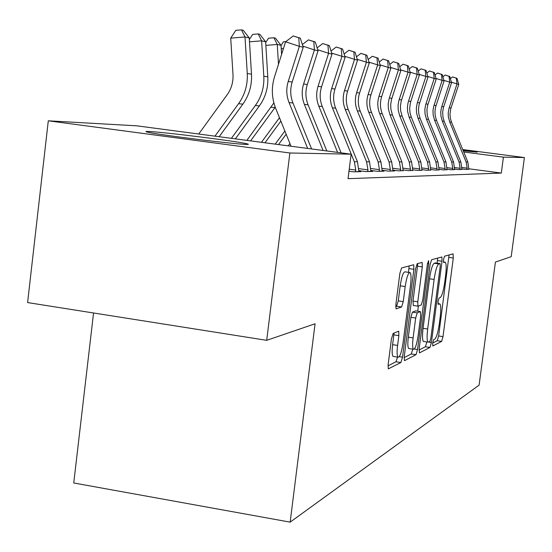 <?xml version="1.0" encoding="UTF-8"?>
<svg xmlns="http://www.w3.org/2000/svg" width="552" height="552" viewBox="0 0 552 552"><rect width="100%" height="100%" fill="white"/><g stroke="black" fill="none" stroke-linecap="round" stroke-linejoin="round"><path stroke-width="0.83" d="M432.637 343.144L432.823 345.973L441.641 341.398L443.014 336.623L453.296 258.012L453.088 253.851L444.539 256.19L443.546 259.509L443.615 262.469L445.305 262.276C446.375 263.808 446.471 268.265 445.595 275.648L444.726 282.32C443.449 290.994 441.952 296.079 440.227 297.569L439.082 298.018L438.081 301.399L438.143 304.283L439.944 303.938C440.965 305.47 441.055 309.81 440.206 316.952L439.337 323.603C438.06 332.263 436.549 337.438 434.803 339.121L433.644 339.708L432.637 343.144M148.93 131.493C163.399 132.052 234.441 140.912 246.213 143.617C249.069 144.238 249.062 144.5 246.199 144.41C235.152 144.293 161.467 135.212 148.591 132.363C144.9 131.597 145.017 131.307 148.93 131.493M462.893 149.951L477.259 152.131L463.238 150.786M393.148 333.442L391.423 338.962L388.146 364.458L388.284 368.881L400.89 362.547L402.532 357.165L413.89 269.314L413.731 264.732L401.58 267.962L399.876 273.33L395.887 304.29L396.053 308.892L401.573 306.974L403.243 301.62L405.189 286.564C406.672 277.035 408.321 272.377 410.136 272.591C411.192 274.102 411.33 278.173 410.557 284.811L403.057 342.861C401.511 352.693 399.807 357.454 397.937 357.151C396.971 355.633 396.853 351.727 397.592 345.435L398.854 335.644L398.71 331.186L393.148 333.442M351.12 154.18L289.876 152.987L48.293 120.812L136.861 125.835L351.12 154.18L348.036 178.669L501.313 173.066L503.417 157.154L463.728 151.986M462.735 149.557L524.4 157.561L511.207 256.666L495.413 262.069L479.108 385.137L290.159 522.137L315.068 323.776L266.699 340.329L289.876 152.987M524.4 157.561L503.417 157.154M419.161 348.726L419.472 352.9L429.973 347.45L431.422 342.502L442.014 261.248L441.917 256.984L431.581 259.744L430.077 264.67L419.161 348.726M404.147 357.613L411.295 353.963L416.008 354.701L404.651 360.601M417.685 263.545L417.498 266.202L422.301 266.899L422.163 262.414L417.188 263.683L415.594 268.824L404.278 356.275L404.395 360.553M422.301 266.899L417.781 301.799L417.905 306.16L421.231 304.987L422.77 299.915L427.421 264.07L428.6 260.62L428.69 263.711L417.54 349.547L416.008 354.701M93.557 312.991L73.747 482.979L290.159 522.137M348.974 171.237L353.432 171.838L360.898 171.679L358.91 171.41M370.909 170.464L377.347 171.327L384.019 171.189L382.246 170.947M392.996 170.106L398.765 170.879L403.167 170.534M412.841 169.774L418.043 170.464L422.018 170.161M430.781 169.471L435.493 170.099L439.102 169.816M447.079 169.188L451.363 169.761L454.655 169.505M461.941 168.933L465.86 169.45L468.876 169.222M501.313 173.066L468.896 168.781M454.675 169.057L458.774 169.602L461.921 169.36M439.123 169.326L443.615 169.926L447.058 169.657M422.032 169.616L426.979 170.278L430.767 169.988M403.174 169.933L408.652 170.665L412.827 170.34M382.253 170.278L388.346 171.099L394.659 170.961L392.983 170.74M358.917 170.658L365.728 171.575L372.779 171.424L370.909 171.175M266.699 340.329L27.6 302.572L48.293 120.812M432.651 343.061L437.239 340.715L438.626 335.947L449.073 254.948M437.129 263.159L437.646 258.081M419.023 350.016L425.433 346.746L426.868 341.971M429.849 341.612L430.864 338.148L440.192 266.582L440.116 263.601L438.785 263.932C437.011 265.298 435.459 270.473 434.12 279.457L427.676 329.02C426.827 336.189 426.917 340.556 427.945 342.137L429.849 341.612M435.528 262.924L440.013 263.573M424.033 341.529L423.363 341.426C422.321 339.846 422.218 335.478 423.067 328.316L429.504 278.781C430.836 269.804 432.402 264.629 434.196 263.269L435.438 262.911M417.498 266.202L412.986 301.082L413.351 305.477M418.381 306.098L417.719 311.19M413.103 337.914C412.378 344.055 412.475 347.829 413.386 349.243C415.097 349.444 416.684 344.876 418.14 335.54L420.693 315.916L420.376 311.59L417.243 312.867L415.677 318.021L413.103 337.914L408.314 337.168C407.597 343.309 407.7 347.084 408.625 348.498L409.28 348.602M415.822 310.9L420.376 311.59M408.314 337.168L410.888 317.296L412.461 312.142L415.635 310.873M411.295 353.963L412.792 349.147M393.762 356.495L392.996 356.371C392.01 354.853 391.885 350.955 392.617 344.662L394.045 333.049M409.481 272.495L405.189 271.867C403.353 271.653 401.69 276.304 400.2 285.826L405.189 286.564M395.708 306.546L396.577 306.222L398.261 300.868L400.2 285.826M408.494 272.35L409.163 265.885M388.008 365.859L395.998 361.774L397.55 357.089M468.862 169.388L467.841 162.019L451.508 122.192L450.342 118.238L449.983 114.119L450.715 108.999L458.746 84.435L451.412 82.193M461.955 167.463L467.185 168.153L466.978 169.429M467.185 168.153L466.129 162.012L449.707 121.971L448.362 116.976L448.217 112.822L448.907 108.71L456.98 84.014L456.311 78.163L457.022 78.343L452.516 76.921L456.311 78.163M452.516 76.921L450.391 78.598M458.746 84.435L457.022 78.343M461.914 169.533L460.865 162.005L444.181 121.309L442.987 117.265L442.669 112.001L443.366 107.826L451.564 82.717L443.898 80.371M454.689 167.553L460.154 168.277L459.947 169.574M460.154 168.277L459.071 161.998L442.297 121.074L440.931 115.968L440.779 111.718L441.483 107.523L449.714 82.276L449.052 76.3L449.79 76.493L445.174 75.031L449.052 76.3M445.174 75.031L442.89 76.831M451.564 82.717L449.79 76.493M454.648 169.692L453.571 161.991L436.528 120.377L435.307 116.251L434.935 111.946L435.431 107.647L444.056 80.923L436.046 78.467M447.092 167.642L452.806 168.401L452.592 169.733M452.806 168.401L451.702 161.984L434.555 120.143L433.154 114.919L433.003 110.572L433.72 106.281L442.131 80.461L441.462 74.354L442.235 74.554L437.494 73.057L441.462 74.354M437.494 73.057L435.038 74.989M444.056 80.923L442.235 74.554M447.051 169.85L445.947 161.971L428.518 119.411L427.269 115.189L426.937 109.675L427.662 105.315L436.211 79.046L427.814 76.473M439.13 167.739L445.119 168.532L444.898 169.899M445.119 168.532L443.987 161.971L426.461 119.163L425.026 113.815L424.867 109.372L425.599 104.983L434.189 78.563L433.52 72.319L434.327 72.526L429.47 70.994L433.52 72.319M429.47 70.994L426.827 73.071M436.211 79.046L434.327 72.526M439.095 170.023L437.964 161.957L420.134 118.397L418.858 114.071L418.471 109.565L418.989 105.066L427.993 77.08L419.189 74.382M430.795 167.843L437.067 168.67L436.839 170.071M437.067 168.67L435.907 161.957L417.981 118.135L416.512 112.663L416.353 108.116L417.098 103.617L425.875 76.576L425.206 70.187L426.054 70.408L421.066 68.834L425.206 70.187M421.066 68.834L418.223 71.063M427.993 77.08L426.054 70.408M430.76 170.195L429.601 161.943L411.35 117.335L410.046 112.905L409.646 108.295L410.453 102.555L419.375 75.024L410.143 72.195M422.038 167.946L428.628 168.815L428.393 170.244M428.628 168.815L427.441 161.936L409.087 117.058L407.59 111.456L407.424 106.798L408.183 102.196L417.16 74.492L416.484 67.951L417.381 68.179L412.247 66.564L416.484 67.951M412.247 66.564L409.191 68.959M419.375 75.024L417.381 68.179M422.011 170.382L420.817 161.922L402.139 116.217L400.607 110.51L400.435 105.77L401.214 101.078L410.343 72.857L400.635 69.883M412.848 168.049L419.768 168.967L419.527 170.437M419.768 168.967L418.554 161.915L399.758 115.927L398.22 110.186L398.054 105.411L398.834 100.699L408.011 72.305L407.341 65.605L408.273 65.847L403.001 64.191L407.341 65.605M403.001 64.191L399.71 66.757M410.343 72.857L408.273 65.847M289.924 143.52L288.206 145.859M284.86 130.996L275.2 144.141M286.15 134.198L278.518 144.576M281.044 45.561L283.466 41.793L285.826 41.607M279.478 117.721L261.448 142.319M280.851 121.116L264.96 142.782M283.438 48.576L281.244 48.748M265.678 42.614L268.527 38.205L273.909 37.764L275.427 38.136L281.03 45.34L281.589 54.427M281.03 45.34L277.27 44.464L278.484 64.26M273.882 102.927L246.875 140.394M275.234 107.198L250.594 140.884M273.909 37.764L277.27 44.464L265.85 45.388M249.352 39.509L252.671 34.39L258.212 33.934L259.826 34.328L265.629 41.759L267.796 76.894C268.327 87.616 265.519 97.297 259.385 105.929L235.359 138.869M265.629 41.759L261.627 40.834L263.815 76.231C264.346 87.043 261.524 96.793 255.348 105.494L231.405 138.345M258.212 33.934L261.627 40.834L249.49 41.821M198.72 134.019L227.21 94.696C231.433 88.713 233.358 82.013 232.992 74.596L230.715 38.136L235.821 30.332L241.521 29.863L243.239 30.277L249.256 37.957L251.498 74.196C252.05 85.256 249.166 95.241 242.852 104.149L219.158 136.724M249.256 37.957L244.998 36.97L247.261 73.492C247.813 84.642 244.915 94.709 238.554 103.686L214.949 136.171M241.521 29.863L244.998 36.97L230.715 38.136M412.82 170.575L411.592 161.902L392.451 115.044L390.885 109.192L390.712 104.335L391.506 99.526L400.842 70.587L390.637 67.461M403.181 168.16L410.46 169.133L410.205 170.63M410.46 169.133L409.218 161.902L389.953 114.74L388.38 108.854L388.201 103.962L389.001 99.125L398.392 70.001L397.723 63.142L398.71 63.397L393.286 61.693L397.723 63.142M393.286 61.693L389.733 64.453M400.842 70.587L398.71 63.397M403.153 170.782L401.89 161.888L382.274 113.815C380.059 108.199 379.852 102.493 381.653 96.69L390.857 68.2L380.1 64.901M392.996 168.277L400.669 169.298L400.4 170.837M400.669 169.298L399.386 161.881L379.645 113.498C377.416 107.847 377.209 102.099 379.017 96.262L388.277 67.585L387.607 60.547L388.642 60.817L383.06 59.057L387.607 60.547M383.06 59.057L379.231 62.031M390.857 68.2L388.642 60.817M392.976 170.996L391.678 161.867L371.544 112.518C369.281 106.75 369.067 100.892 370.909 94.937L380.335 65.688L368.991 62.203M382.253 168.394L390.347 169.478L390.071 171.058M390.347 169.478L389.036 161.86L368.777 112.18C366.493 106.377 366.28 100.478 368.129 94.482L377.616 65.039L376.954 57.815L378.044 58.098L372.289 56.29L376.954 57.815M372.289 56.29L368.163 59.485M380.335 65.688L378.044 58.098M382.239 171.224L380.901 161.839L360.235 111.145C357.91 105.225 357.689 99.208 359.573 93.088L369.24 63.031L357.254 59.354M370.909 168.519L379.459 169.664L379.176 171.292M379.459 169.664L378.113 161.839L357.316 110.793C354.971 104.832 354.75 98.773 356.647 92.605L366.376 62.348L365.714 54.938L366.866 55.228L360.925 53.371L365.714 54.938M360.925 53.371L356.468 56.808M369.24 63.031L366.866 55.228M370.896 171.465L369.516 161.819L348.291 109.703C345.904 103.617 345.676 97.428 347.608 91.135L357.523 60.23L344.834 56.338M358.91 168.65L367.956 169.864L367.66 171.534M367.956 169.864L366.569 161.812L345.2 109.324C342.799 103.196 342.564 96.966 344.51 90.625L354.487 59.506L353.839 51.888L355.053 52.205L348.919 50.28L353.839 51.888M348.919 50.28L344.11 53.986M357.523 60.23L355.053 52.205M358.903 171.72L357.475 161.791L335.657 108.171C333.201 101.913 332.966 95.544 334.954 89.065L345.124 57.27L331.676 53.137M349.23 169.195L355.785 170.071L355.474 171.796M355.785 170.071L354.356 161.791L332.387 107.778C329.91 101.471 329.675 95.054 331.669 88.534L341.916 56.497L341.267 48.666L342.557 48.997L336.216 47.017L341.267 48.666M336.216 47.017L331.014 51.005M345.124 57.27L342.557 48.997M337.603 152.393L318.801 106.129C316.255 99.636 316.013 93.033 318.062 86.312L328.585 53.309L317.71 49.742M341.095 152.856L322.278 106.55C319.746 100.105 319.505 93.55 321.54 86.878L331.987 54.124L328.585 53.309L327.95 45.257L329.316 45.602L322.754 43.553L327.95 45.257M322.754 43.553L317.117 47.858M331.987 54.124L329.316 45.602M323.092 150.475L304.38 104.383C301.758 97.69 301.502 90.88 303.614 83.952L314.426 49.928L302.862 46.126M326.805 150.965L308.071 104.832C305.47 98.187 305.215 91.432 307.305 84.553L318.049 50.791L314.426 49.928L313.805 41.628L315.261 42L308.458 39.875L313.805 41.628M308.458 39.875L302.351 44.533M318.049 50.791L315.261 42M307.657 148.433L289.041 102.527C286.336 95.62 286.074 88.596 288.241 81.441L299.363 46.327L285.584 41.793L274.51 76.859C271.273 87.568 271.674 98.09 275.717 108.433L291.028 146.232M311.604 148.957L292.967 103.003C290.283 96.151 290.021 89.182 292.174 82.089L303.22 47.244L299.363 46.327L298.763 37.771L300.309 38.171L293.257 35.963L298.763 37.771M293.257 35.963L285.584 41.793M303.22 47.244L300.309 38.171M437.971 303.621L439.413 303.835M443.449 261.965L444.85 262.165M448.886 257.384L453.296 258.012M438.626 335.947L443.014 336.623M437.239 340.715L441.641 341.398M437.467 260.592L442.014 261.248M428.863 342.109L431.422 342.502M425.433 346.746L429.973 347.45M434.196 263.269L438.785 263.932M429.504 278.781L434.12 279.457M423.067 328.316L427.676 329.02M412.986 301.082L417.781 301.799M413.324 305.484L417.926 306.181M427.496 263.539L428.69 263.711M414.373 349.05L417.54 349.547M412.461 312.142L417.243 312.867M410.888 317.296L415.677 318.021M393.88 334.871L398.854 335.644M392.617 344.662L397.592 345.435M398.261 300.868L403.243 301.62M396.577 306.222L401.573 306.974M408.977 268.596L413.89 269.314M399.303 356.654L402.532 357.165M395.998 361.774L400.89 362.547M466.999 169.347L468.869 169.305M449.707 121.971L451.508 122.192M449.211 107.716L451.012 108.006M466.129 162.012L467.841 162.019M459.961 169.498L461.921 169.457M442.297 121.074L444.181 121.309M441.786 106.501L443.67 106.812M459.071 161.998L460.865 162.005M452.606 169.65L454.655 169.609M434.555 120.143L436.528 120.377M434.031 105.239L436.004 105.556M451.702 161.984L453.571 161.991M444.912 169.809L447.051 169.768M426.461 119.163L428.518 119.411M425.923 103.914L427.986 104.252M443.987 161.971L445.947 161.971M436.853 169.981L439.102 169.933M417.981 118.135L420.134 118.397M417.422 102.527L419.589 102.879M435.907 161.957L437.964 161.957M428.407 170.154L430.76 170.106M409.087 117.058L411.35 117.335M408.521 101.071L410.785 101.444M427.441 161.936L429.601 161.943M419.541 170.34L422.011 170.292M399.758 115.927L402.139 116.217M399.172 99.546L401.552 99.94M418.554 161.915L420.817 161.922M274.937 107.605L271.135 107.198M267.796 76.894L263.815 76.231M259.385 105.929L255.348 105.494M251.498 74.196L247.261 73.492M242.852 104.149L238.554 103.686M410.226 170.54L412.827 170.485M389.953 114.74L392.451 115.044M389.353 97.945L391.851 98.353M409.218 161.902L411.592 161.902M400.421 170.74L403.16 170.685M379.645 113.498L382.274 113.815M379.017 96.262L381.653 96.69M399.386 161.881L401.89 161.888M390.098 170.961L392.976 170.899M368.777 112.18L371.544 112.518M368.129 94.482L370.909 94.937M389.036 161.86L391.678 161.867M379.196 171.189L382.239 171.127M357.316 110.793L360.235 111.145M356.647 92.605L359.573 93.088M378.113 161.839L380.901 161.839M367.687 171.43L370.903 171.361M345.2 109.324L348.291 109.703M344.51 90.625L347.608 91.135M366.569 161.812L369.516 161.819M355.502 171.686L358.903 171.61M332.387 107.778L335.657 108.171M331.669 88.534L334.954 89.065M354.356 161.791L357.475 161.791M318.801 106.129L322.278 106.55M318.062 86.312L321.54 86.878M304.38 104.383L308.071 104.832M303.614 83.952L307.305 84.553M289.041 102.527L292.967 103.003M288.241 81.441L292.174 82.089M423.363 341.426L427.945 342.137M413.117 305.442L417.905 306.16M408.625 348.498L413.386 349.243M392.996 356.371L397.937 357.151"/></g></svg>
